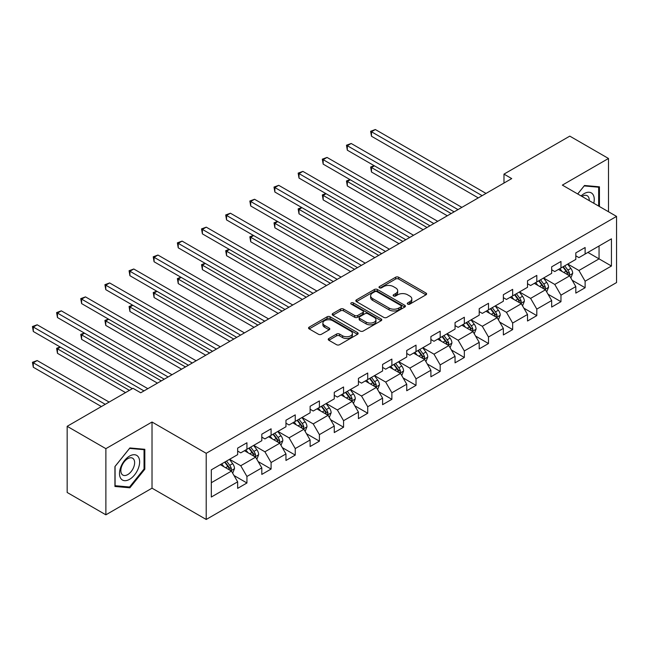 <?xml version="1.0" encoding="UTF-8"?>
<svg xmlns="http://www.w3.org/2000/svg" width="649" height="649" viewBox="0 0 649 649"><rect width="100%" height="100%" fill="white"/><g stroke="black" fill="none" stroke-linecap="round" stroke-linejoin="round"><path stroke-width="0.97" d="M407.71 304.13A1.501 0.868 0 0 0 409.835 304.13L425.987 294.808A2.15 1.241 0 0 0 426.62 293.932A2.15 1.241 0 0 0 425.987 293.048L398.632 277.253A2.15 1.241 0 0 0 395.59 277.253L379.438 286.582A1.501 0.868 0 0 0 379 287.191A1.501 0.868 0 0 0 379.438 287.807A1.501 0.868 0 0 0 381.571 287.807L383.656 286.598A6.879 3.975 0 0 1 393.383 286.598L395.663 287.921A6.879 3.975 0 0 1 397.683 290.728A6.879 3.975 0 0 1 395.663 293.535L393.578 294.743A1.501 0.868 0 0 0 393.132 295.352A1.501 0.868 0 0 0 393.578 295.968A1.501 0.868 0 0 0 395.703 295.968L397.796 294.76A6.879 3.975 0 0 1 407.523 294.76L409.803 296.082A6.879 3.975 0 0 1 411.815 298.889A6.879 3.975 0 0 1 409.803 301.696L407.71 302.905A1.501 0.868 0 0 0 407.272 303.513A1.501 0.868 0 0 0 407.71 304.13L407.71 302.905M328.865 338.502A2.15 1.241 0 0 0 328.24 339.386A2.15 1.241 0 0 0 328.865 340.263L336.539 344.692A2.15 1.241 0 0 0 339.581 344.692L357.518 334.34A2.15 1.241 0 0 0 358.143 333.456A2.15 1.241 0 0 0 357.518 332.58L330.154 316.785A2.15 1.241 0 0 0 327.12 316.785L309.184 327.145A2.15 1.241 0 0 0 308.551 328.021A2.15 1.241 0 0 0 309.184 328.897L318.456 334.251A2.15 1.241 0 0 0 321.49 334.251L329.173 329.822A2.15 1.241 0 0 0 329.797 328.938A2.15 1.241 0 0 0 329.173 328.061L324.573 325.409A5.752 3.318 0 0 1 322.886 323.064A5.752 3.318 0 0 1 326.439 319.998A5.752 3.318 0 0 1 332.702 320.711L350.711 331.112A5.752 3.318 0 0 1 352.399 333.456A5.752 3.318 0 0 1 348.846 336.523A5.752 3.318 0 0 1 342.583 335.809L339.581 334.073A2.15 1.241 0 0 0 336.539 334.073L328.865 338.502L328.865 340.263L336.539 335.866L336.539 334.073M152.02 422.02L105.876 448.662L67.163 426.312L67.163 492.469L105.876 514.819L152.02 488.178L206.212 519.468L206.212 453.31L152.02 422.02L152.02 488.178M608.494 211.752L608.494 158.478L562.359 185.111L616.55 216.401L206.212 453.31M608.494 158.478L569.79 136.128L503.981 174.119L503.981 183.059M67.163 426.312L132.972 388.313L140.719 392.783L511.72 178.589L503.981 174.119M383.81 317.402A2.15 1.241 0 0 0 386.853 317.402L404.781 307.05A2.15 1.241 0 0 0 405.414 306.166A2.15 1.241 0 0 0 404.781 305.29L377.426 289.495A2.15 1.241 0 0 0 374.384 289.495L356.455 299.854A2.15 1.241 0 0 0 355.822 300.73A2.15 1.241 0 0 0 356.455 301.607L383.81 317.402M351.807 304.454A1.501 0.868 0 0 1 353.332 304.665L353.332 302.88L381.15 318.935A2.15 1.241 0 0 1 381.782 319.811A2.15 1.241 0 0 1 381.15 320.695L363.213 331.047A2.15 1.241 0 0 1 360.179 331.047L332.815 315.252L332.815 313.499A2.15 1.241 0 0 0 332.191 314.376A2.15 1.241 0 0 0 332.815 315.252M332.815 313.499L340.49 309.062A2.15 1.241 0 0 1 343.532 309.062L354.63 315.471A2.15 1.241 0 0 0 357.664 315.471L362.759 312.534A2.15 1.241 0 0 0 363.391 311.65A2.15 1.241 0 0 0 362.759 310.774L351.206 304.105A1.501 0.868 0 0 1 350.768 303.497A1.501 0.868 0 0 1 351.693 302.694A1.501 0.868 0 0 1 353.332 302.88M206.212 519.468L616.55 282.558L616.55 216.401M234.013 475.522L246.936 482.986L246.936 476.463L261.807 467.88L261.807 474.411L271.095 469.04L271.095 462.518L285.958 453.935L285.958 460.457L295.246 455.095L295.246 448.573L310.117 439.99L310.117 446.512L319.405 441.15L319.405 434.627L334.267 426.044L334.267 432.567L343.564 427.204L343.564 420.682L358.426 412.099L358.426 418.621L367.715 413.259L367.715 406.736L382.586 398.153L382.586 404.676L391.874 399.313L391.874 392.783L406.736 384.208L406.736 390.73L416.025 385.368L416.025 378.838L430.895 370.255L430.895 376.785L440.184 371.423L440.184 364.892L455.046 356.309L455.046 362.84L464.335 357.477L464.335 350.947L479.205 342.364L479.205 348.894L488.494 343.532L488.494 337.001L503.356 328.418L503.356 334.949L512.653 329.578L512.653 323.056L527.515 314.473L527.515 321.004L536.804 315.633L536.804 309.111L551.674 300.528L551.674 307.058L560.963 301.688L560.963 295.165L575.825 286.582L575.825 293.105L585.114 287.742L585.114 281.22L611.439 266.017L611.439 238.84L599.051 245.995L599.051 258.87L611.439 266.017M246.936 482.986L237.648 488.356L237.648 481.826L211.323 497.029L211.323 469.844L237.648 454.649L237.648 448.126L246.936 442.756L246.936 449.286L261.807 440.703L261.807 434.181L271.095 428.811L271.095 435.341L285.958 426.758L285.958 420.228L295.246 414.865L295.246 421.396L310.117 412.813L310.117 406.282L319.405 400.92L319.405 407.45L334.267 398.867L334.267 392.337L343.564 386.974L343.564 393.505L358.426 384.922L358.426 378.391L367.715 373.029L367.715 379.551L382.586 370.977L382.586 364.446L391.874 359.084L391.874 365.606L406.736 357.031L406.736 350.501L416.025 345.138L416.025 351.661L430.895 343.078L430.895 336.555L440.184 331.193L440.184 337.715L455.046 329.132L455.046 322.61L464.335 317.247L464.335 323.77L479.205 315.187L479.205 308.664L488.494 303.302L488.494 309.824L503.356 301.241L503.356 294.719L512.653 289.357L512.653 295.879L527.515 287.296L527.515 280.774L536.804 275.403L536.804 281.934L551.674 273.351L551.674 266.828L560.963 261.458L560.963 267.988L575.825 259.405L575.825 252.875L585.114 247.512L585.114 254.043L611.439 238.84M244.462 450.714L255.609 457.156L240.747 465.739L229.6 459.297M237.648 451.071L240.747 452.864L246.936 449.286M240.747 465.739L246.936 476.463M255.609 457.156L261.807 467.88M268.613 436.769L279.768 443.21L264.897 451.793L253.751 445.352M261.807 437.126L264.897 438.919L271.095 435.341M264.897 451.793L271.095 462.518M279.768 443.21L285.958 453.935M292.772 422.824L303.919 429.265L289.056 437.84L277.91 431.407M285.958 423.18L289.056 424.973L295.246 421.396M289.056 437.84L295.246 448.573M303.919 429.265L310.117 439.99M316.931 408.878L328.078 415.311L313.216 423.894L302.061 417.461M310.117 409.235L313.216 411.02L319.405 407.45M313.216 423.894L319.405 434.627M328.078 415.311L334.267 426.044M341.082 394.933L352.229 401.366L337.366 409.949L326.22 403.516M334.267 395.29L337.366 397.074L343.564 393.505M337.366 409.949L343.564 420.682M352.229 401.366L358.426 412.099M365.241 380.987L376.388 387.421L361.525 396.004L350.371 389.57M358.426 381.344L361.525 383.129L367.715 379.551M361.525 396.004L367.715 406.736M376.388 387.421L382.586 398.153M389.392 367.042L400.547 373.475L385.676 382.058L374.53 375.625M382.586 367.399L385.676 369.184L391.874 365.606M385.676 382.058L391.874 392.783M400.547 373.475L406.736 384.208M413.551 353.097L424.697 359.53L409.835 368.113L398.689 361.68M406.736 353.454L409.835 355.238L416.025 351.661M409.835 368.113L416.025 378.838M424.697 359.53L430.895 370.255M437.702 339.151L448.857 345.584L433.986 354.167L422.84 347.726M430.895 339.508L433.986 341.293L440.184 337.715M433.986 354.167L440.184 364.892M448.857 345.584L455.046 356.309M461.861 325.198L473.007 331.639L458.145 340.222L446.999 333.781M455.046 325.563L458.145 327.347L464.335 323.77M458.145 340.222L464.335 350.947M473.007 331.639L479.205 342.364M486.02 311.252L497.166 317.694L482.304 326.277L471.15 319.835M479.205 311.609L482.304 313.402L488.494 309.824M482.304 326.277L488.494 337.001M497.166 317.694L503.356 328.418M510.171 297.307L521.317 303.748L506.455 312.331L495.309 305.89M503.356 297.664L506.455 299.457L512.653 295.879M506.455 312.331L512.653 323.056M521.317 303.748L527.515 314.473M534.33 283.362L545.476 289.803L530.614 298.386L519.46 291.945M527.515 283.718L530.614 285.511L536.804 281.934M530.614 298.386L536.804 309.111M545.476 289.803L551.674 300.528M558.481 269.416L569.635 275.857L554.765 284.432L543.619 277.999M551.674 269.773L554.765 271.566L560.963 267.988M554.765 284.432L560.963 295.165M569.635 275.857L575.825 286.582M587.905 252.429L599.051 258.87L578.924 270.487L567.778 264.054M575.825 255.828L578.924 257.621L585.114 254.043M578.924 270.487L585.114 281.22M105.876 448.662L105.876 514.819M211.323 482.718L231.458 471.101L220.303 464.66M231.458 471.101L237.648 481.826M572.191 280.279L585.114 287.742M548.032 294.224L560.963 301.688M523.873 308.17L536.804 315.633M499.722 322.115L512.653 329.578M475.563 336.06L488.494 343.532M451.412 350.014L464.335 357.477M427.253 363.959L440.184 371.423M403.102 377.905L416.025 385.368M378.943 391.85L391.874 399.313M354.784 405.795L367.715 413.259M330.633 419.741L343.564 427.204M306.474 433.686L319.405 441.15M282.323 447.632L295.246 455.095M258.164 461.577L271.095 469.04M599.441 206.528L599.441 186.823L584.498 185.484L577.683 193.962M114.938 486.466L129.881 487.805L144.816 469.219L144.816 449.295L129.881 447.956L114.938 466.55L114.938 486.466M144.046 468.765L144.816 469.219M128.299 486.896L129.881 487.805M408.31 304.34L409.803 303.481A6.879 3.975 0 0 0 411.815 300.674L411.815 298.889M397.683 290.728L397.683 292.512A6.879 3.975 0 0 1 395.663 295.319L394.178 296.179M425.955 294.824L398.632 279.046A2.15 1.241 0 0 0 395.59 279.046L380.038 288.018M404.781 305.29L404.781 307.05L377.426 291.287A2.15 1.241 0 0 0 374.384 291.287L356.479 301.623L356.455 299.854M400.985 306.782A1.501 0.868 0 0 0 401.423 306.166A1.501 0.868 0 0 0 400.985 305.557L376.972 291.693A1.501 0.868 0 0 0 374.846 291.693L372.64 292.967A6.879 3.975 0 0 0 370.628 295.774A6.879 3.975 0 0 0 372.64 298.581L389.051 308.056A6.879 3.975 0 0 0 398.778 308.056L400.985 306.782L400.985 308.575A1.501 0.868 0 0 0 401.423 307.959L401.423 306.166M370.628 295.774L370.628 297.558A6.879 3.975 0 0 0 372.64 300.365L372.64 298.581M400.985 308.575L398.778 309.841A6.879 3.975 0 0 1 389.051 309.841L372.64 300.365M332.848 315.268L340.49 310.855L340.49 309.062M363.391 311.65L363.391 313.443A2.15 1.241 0 0 1 362.759 314.319L357.664 317.256A2.15 1.241 0 0 1 354.63 317.256L343.532 310.855A2.15 1.241 0 0 0 340.49 310.855M353.332 304.665L381.125 320.711M366.141 322.115A5.752 3.318 0 0 0 372.404 322.837A5.752 3.318 0 0 0 375.958 319.77A5.752 3.318 0 0 0 374.27 317.426L367.926 313.759A2.15 1.241 0 0 0 364.884 313.759L359.797 316.696A2.15 1.241 0 0 0 359.165 317.58A2.15 1.241 0 0 0 359.797 318.456L366.141 322.115L366.141 323.908A5.752 3.318 0 0 0 372.404 324.622A5.752 3.318 0 0 0 375.958 321.555L375.958 319.77M359.165 317.58L359.165 319.365A2.15 1.241 0 0 0 359.797 320.241L359.797 318.456M366.141 323.908L359.797 320.241M352.399 333.456L352.399 335.249A5.752 3.318 0 0 1 348.846 338.316A5.752 3.318 0 0 1 342.583 337.594L339.581 335.866A2.15 1.241 0 0 0 336.539 335.866M322.886 323.064L322.886 324.849A5.752 3.318 0 0 0 324.573 327.193L324.573 325.409M329.14 329.838L324.573 327.193M357.485 334.357L330.154 318.578A2.15 1.241 0 0 0 327.12 318.578L309.208 328.913M570.852 277.975L572.694 273.334A5.8 3.35 -120 0 0 570.844 268.394L567.648 264.127M562.083 271.493L559.909 268.597M374.424 165.836L371.479 167.531L371.479 172.001L447.307 215.776M568.735 275.338L569.562 273.578A5.8 3.35 -120 0 0 567.907 270.089L564.711 265.822M563.251 266.666L566.796 271.396A2.953 1.704 60 0 1 567.34 272.296L569.562 273.578M562.853 266.893L566.05 271.16A5.8 3.35 60 0 1 567.705 274.657M371.479 172.001L370.628 167.036L451.177 213.545M370.628 167.036L374.084 165.633M482.142 195.665L371.479 131.771L375.349 129.532L486.02 193.426M478.272 197.896L371.479 136.241L371.479 131.771L370.628 131.276L375.349 129.532M371.479 136.241L370.628 131.276M597.705 186.669L598.662 187.22L598.662 206.082M577.715 193.978L584.189 185.922L598.662 187.22M593.77 203.251A14.237 8.218 120 0 0 591.304 192.899A14.237 8.218 120 0 0 581.106 195.941M589.235 200.63A9.743 5.63 120 0 0 587.231 195.73A9.743 5.63 120 0 0 581.975 196.444M129.565 479.327A14.237 8.218 120 0 0 139.632 461.893A14.237 8.218 120 0 0 129.565 456.077A14.237 8.218 120 0 0 119.505 473.51A14.237 8.218 120 0 0 129.565 479.327M127.731 474.597A9.743 5.63 120 0 0 134.1 466.014A9.743 5.63 120 0 0 132.607 458.202A9.743 5.63 120 0 0 127.731 458.689A9.743 5.63 120 0 0 121.371 467.272A9.743 5.63 120 0 0 122.864 475.084A9.743 5.63 120 0 0 127.731 474.597M115.092 466.412L129.565 448.402L144.046 449.692L144.046 468.992L129.565 487.01L115.092 485.712L115.06 466.388M143.088 449.14L144.046 449.692M546.701 291.92L548.543 287.28A5.8 3.35 -120 0 0 546.693 282.339L543.497 278.072M537.924 285.438L535.75 282.542M350.265 179.781L347.32 181.477L347.32 185.947L423.148 229.722M544.576 289.284L545.411 287.523A5.8 3.35 -120 0 0 543.748 284.035L540.552 279.768M539.1 280.611L542.645 285.341A2.953 1.704 60 0 1 543.181 286.241L545.411 287.523M538.694 280.839L541.891 285.106A5.8 3.35 60 0 1 543.554 288.602M347.32 185.947L346.469 180.982L427.018 227.491M346.469 180.982L349.925 179.578M522.542 305.866L524.384 301.225A5.8 3.35 -120 0 0 522.534 296.285L519.338 292.018M513.765 299.384L511.599 296.488M326.114 193.727L323.17 195.422L323.17 199.892L398.997 243.667M520.425 303.229L521.252 301.469A5.8 3.35 -120 0 0 519.589 297.98L516.393 293.713M514.941 294.557L518.486 299.286A2.953 1.704 60 0 1 519.03 300.187L521.252 301.469M514.535 294.792L517.732 299.051A5.8 3.35 60 0 1 519.395 302.548M323.17 199.892L322.318 194.927L402.867 241.436M322.318 194.927L325.774 193.524M457.991 209.611L347.32 145.717L351.198 143.486L461.861 207.372M454.122 211.842L347.32 150.187L347.32 145.717L346.469 145.222L351.198 143.486M347.32 150.187L346.469 145.222M433.832 223.556L323.17 159.662L327.039 157.431L437.702 221.317M429.963 225.787L323.17 164.132L323.17 159.662L322.318 159.175L327.039 157.431M323.17 164.132L322.318 159.175M498.391 319.811L500.233 315.171A5.8 3.35 -120 0 0 498.375 310.23L495.187 305.963M489.614 313.329L487.44 310.433M301.955 207.672L299.011 209.367L299.011 213.837L374.838 257.621M496.266 317.174L497.102 315.422A5.8 3.35 -120 0 0 495.438 311.926L492.242 307.658M490.79 308.502L494.335 313.232A2.953 1.704 60 0 1 494.871 314.132L497.102 315.422M490.384 308.737L493.581 313.005A5.8 3.35 60 0 1 495.244 316.493M299.011 213.837L298.159 208.881L378.708 255.382M298.159 208.881L301.615 207.477M474.232 333.756L476.074 329.116A5.8 3.35 -120 0 0 474.224 324.176L471.028 319.908M465.455 327.274L463.289 324.378M277.796 221.617L274.86 223.313L274.86 227.783L350.687 271.566M472.115 331.12L472.943 329.368A5.8 3.35 -120 0 0 471.279 325.871L468.083 321.612M466.631 322.448L470.176 327.177A2.953 1.704 60 0 1 470.712 328.078L472.943 329.368M466.225 322.683L469.422 326.95A5.8 3.35 60 0 1 471.085 330.438M274.86 227.783L274.008 222.826L354.557 269.327M274.008 222.826L277.456 221.423M450.082 347.702L451.923 343.061A5.8 3.35 -120 0 0 450.065 338.121L446.869 333.854M441.304 341.22L439.13 338.324M253.645 235.563L250.701 237.258L250.701 241.728L326.528 285.511M447.956 345.065L448.784 343.313A5.8 3.35 -120 0 0 447.129 339.816L443.932 335.557M442.48 336.393L446.025 341.123A2.953 1.704 60 0 1 446.561 342.023L448.784 343.313M442.074 336.628L445.271 340.895A5.8 3.35 60 0 1 446.926 344.384M250.701 241.728L249.849 236.771L330.398 283.272M249.849 236.771L253.305 235.368M409.681 237.502L299.011 173.608L302.88 171.377L413.551 235.271M405.812 239.741L299.011 178.077L299.011 173.608L298.159 173.121L302.88 171.377M299.011 178.077L298.159 173.121M385.522 251.447L274.86 187.553L278.729 185.322L389.392 249.216M381.653 253.686L274.86 192.023L274.86 187.553L274.008 187.066L278.729 185.322M274.86 192.023L274.008 187.066M361.371 265.392L250.701 201.498L254.57 199.267L365.241 263.161M357.494 267.631L250.701 205.968L250.701 201.498L249.849 201.012L254.57 199.267M250.701 205.968L249.849 201.012M425.922 361.647L427.764 357.007A5.8 3.35 -120 0 0 425.914 352.066L422.718 347.799M417.145 355.173L414.971 352.269M229.486 249.508L226.55 251.204L226.55 255.674L302.369 299.457M423.797 359.011L424.633 357.258A5.8 3.35 -120 0 0 422.97 353.77L419.773 349.503M418.321 350.338L421.866 355.076A2.953 1.704 60 0 1 422.402 355.968L424.633 357.258M417.915 350.574L421.112 354.841A5.8 3.35 60 0 1 422.775 358.329M226.55 255.674L225.698 250.717L306.247 297.218M225.698 250.717L229.146 249.313M337.212 279.338L226.55 215.444L230.419 213.213L341.082 277.107M333.343 281.577L226.55 219.914L226.55 215.444L225.698 214.957L230.419 213.213M226.55 219.914L225.698 214.957M401.763 375.593L403.605 370.952A5.8 3.35 -120 0 0 401.755 366.012L398.559 361.744M392.994 369.119L390.82 366.214M205.335 263.453L202.391 265.157L202.391 269.627L278.218 313.402M399.646 372.956L400.474 371.204A5.8 3.35 -120 0 0 398.819 367.715L395.622 363.448M394.162 364.284L397.707 369.021A2.953 1.704 60 0 1 398.251 369.914L400.474 371.204M393.765 364.519L396.961 368.786A5.8 3.35 60 0 1 398.616 372.275M202.391 269.627L201.539 264.662L282.088 311.163M201.539 264.662L204.995 263.259M313.053 293.283L202.391 229.397L206.26 227.158L316.931 291.052M309.184 295.522L202.391 233.867L202.391 229.397L201.539 228.902L206.26 227.158M202.391 233.867L201.539 228.902M377.613 389.538L379.454 384.898A5.8 3.35 -120 0 0 377.604 379.957L374.408 375.69M368.835 383.064L366.661 380.16M181.176 277.399L178.232 279.102L178.232 283.572L254.059 327.347M375.487 386.901L376.323 385.149A5.8 3.35 -120 0 0 374.66 381.661L371.463 377.394M370.011 378.229L373.556 382.967A2.953 1.704 60 0 1 374.092 383.859L376.323 385.149M369.606 378.464L372.802 382.732A5.8 3.35 60 0 1 374.465 386.22M178.232 283.572L177.38 278.608L257.929 325.108M177.38 278.608L180.836 277.204M288.902 307.228L178.232 243.343L182.109 241.103L292.772 304.998M285.033 309.468L178.232 247.813L178.232 243.343L177.38 242.848L182.109 241.103M178.232 247.813L177.38 242.848M353.454 403.491L355.295 398.851A5.8 3.35 -120 0 0 353.445 393.902L350.249 389.643M344.676 397.01L342.51 394.113M157.026 291.344L154.081 293.048L154.081 297.518L229.908 341.293M351.336 400.847L352.164 399.094A5.8 3.35 -120 0 0 350.501 395.606L347.304 391.339M345.852 392.174L349.397 396.912A2.953 1.704 60 0 1 349.941 397.805L352.164 399.094M345.446 392.41L348.643 396.677A5.8 3.35 60 0 1 350.306 400.165M154.081 297.518L153.229 292.553L233.778 339.062M153.229 292.553L156.685 291.15M264.743 321.182L154.081 257.288L157.95 255.049L268.613 318.943M260.874 323.413L154.081 261.758L154.081 257.288L153.229 256.793L157.95 255.049M154.081 261.758L153.229 256.793M329.303 417.437L331.144 412.796A5.8 3.35 -120 0 0 329.286 407.856L326.098 403.589M320.525 410.955L318.351 408.059M132.867 305.29L129.922 306.993L129.922 311.463L205.749 355.238M327.177 414.8L328.013 413.04A5.8 3.35 -120 0 0 326.35 409.551L323.153 405.284M321.701 406.12L325.246 410.858A2.953 1.704 60 0 1 325.782 411.758L328.013 413.04M321.296 406.355L324.492 410.622A5.8 3.35 60 0 1 326.155 414.111M129.922 311.463L129.07 306.498L209.619 353.007M129.07 306.498L132.526 305.095M240.592 335.127L129.922 271.233L133.791 268.994L244.462 332.888M236.723 337.358L129.922 275.703L129.922 271.233L129.07 270.738L133.791 268.994M129.922 275.703L129.07 270.738M305.144 431.382L306.985 426.742A5.8 3.35 -120 0 0 305.135 421.801L301.939 417.534M296.366 424.9L294.2 422.004M108.708 319.235L105.771 320.939L105.771 325.409L181.598 369.184M303.026 428.746L303.854 426.985A5.8 3.35 -120 0 0 302.191 423.497L298.994 419.23M297.542 420.073L301.087 424.803A2.953 1.704 60 0 1 301.623 425.703L303.854 426.985M297.137 420.301L300.333 424.568A5.8 3.35 60 0 1 301.996 428.056M105.771 325.409L104.919 320.444L185.468 366.953M104.919 320.444L108.367 319.04M216.433 349.073L105.771 285.179L109.64 282.94L220.303 346.834M212.564 351.304L105.771 289.649L105.771 285.179L104.919 284.684L109.64 282.94M105.771 289.649L104.919 284.684M280.993 445.328L282.834 440.687A5.8 3.35 -120 0 0 280.976 435.747L277.78 431.48M272.215 438.846L270.041 435.95M84.557 333.188L81.612 334.884L81.612 339.354L157.439 383.129M278.867 442.691L279.695 440.931A5.8 3.35 -120 0 0 278.04 437.442L274.843 433.175M273.391 434.019L276.936 438.748A2.953 1.704 60 0 1 277.472 439.649L279.695 440.931M272.986 434.246L276.182 438.513A5.8 3.35 60 0 1 277.837 442.01M81.612 339.354L80.76 334.389L161.309 380.898M80.76 334.389L84.216 332.986M192.282 363.018L81.612 299.124L85.481 296.885L196.152 360.779M188.405 365.249L81.612 303.594L81.612 299.124L80.76 298.629L85.481 296.885M81.612 303.594L80.76 298.629M256.834 459.273L258.675 454.633A5.8 3.35 -120 0 0 256.826 449.692L253.629 445.425M248.056 452.791L245.882 449.895M60.398 347.134L57.461 348.829L57.461 353.299L125.541 392.604M254.708 456.636L255.544 454.876A5.8 3.35 -120 0 0 253.881 451.388L250.684 447.12M249.232 447.964L252.777 452.694A2.953 1.704 60 0 1 253.313 453.594L255.544 454.876M248.827 448.199L252.023 452.458A5.8 3.35 60 0 1 253.686 455.955M57.461 353.299L56.609 348.335L129.411 390.373M56.609 348.335L60.057 346.931M168.123 376.964L57.461 313.069L61.331 310.839L171.993 374.724M164.254 379.194L57.461 317.539L57.461 313.069L56.609 312.575L61.331 310.839M57.461 317.539L56.609 312.575M232.675 473.218L234.516 468.578A5.8 3.35 -120 0 0 232.667 463.637L229.47 459.37M223.897 466.736L221.731 463.84M109.129 402.08L37.171 360.544L33.302 362.775L33.302 367.245L101.382 406.55M230.557 470.582L231.385 468.821A5.8 3.35 -120 0 0 229.73 465.333L226.533 461.066M225.073 461.91L228.618 466.639A2.953 1.704 60 0 1 229.162 467.54L231.385 468.821M224.676 462.145L227.864 466.404A5.8 3.35 60 0 1 229.527 469.9M33.302 367.245L32.45 362.288L105.26 404.319M32.45 362.288L37.171 360.544M143.964 390.909L33.302 327.015L37.171 324.784L147.842 388.67M132.355 388.67L33.302 331.485L33.302 327.015L32.45 326.528L37.171 324.784M33.302 331.485L32.45 326.528M409.803 303.481L409.803 301.696M393.578 295.968L393.578 294.743M395.663 295.319L395.663 293.535M379.438 287.807L379.438 286.582M395.59 279.046L395.59 277.253M398.632 279.046L398.632 277.253M425.987 294.808L425.987 293.048M374.384 291.287L374.384 289.495M377.426 291.287L377.426 289.495M389.051 309.841L389.051 308.056M398.778 309.841L398.778 308.056M343.532 310.855L343.532 309.062M354.63 317.256L354.63 315.471M357.664 317.256L357.664 315.471M362.759 314.319L362.759 312.534M381.15 320.695L381.15 318.935M339.581 335.866L339.581 334.073M342.583 337.594L342.583 335.809M329.173 329.822L329.173 328.061M309.184 328.897L309.184 327.145M327.12 318.578L327.12 316.785M330.154 318.578L330.154 316.785M357.518 334.34L357.518 332.58M569.059 275.525L572.661 273.448M567.907 270.089L570.844 268.394M563.778 272.475L566.05 271.16M544.9 289.47L548.502 287.393M543.748 284.035L546.693 282.339M539.619 286.42L541.891 285.106M520.749 303.416L524.351 301.339M519.589 297.98L522.534 296.285M515.468 300.365L517.732 299.051M496.59 317.361L500.192 315.284M495.438 311.926L498.375 310.23M491.309 314.311L493.581 313.005M472.44 331.306L476.033 329.23M471.279 325.871L474.224 324.176M467.15 328.256L469.422 326.95M448.281 345.252L451.882 343.175M447.129 339.816L450.065 338.121M442.999 342.201L445.271 340.895M424.13 359.197L427.723 357.12M422.97 353.77L425.914 352.066M418.84 356.147L421.112 354.841M399.971 373.143L403.573 371.066M398.819 367.715L401.755 366.012M394.689 370.092L396.961 368.786M375.812 387.096L379.414 385.011M374.66 381.661L377.604 379.957M370.53 384.038L372.802 382.732M351.661 401.041L355.263 398.957M350.501 395.606L353.445 393.902M346.379 397.991L348.643 396.677M327.502 414.987L331.104 412.902M326.35 409.551L329.286 407.856M322.22 411.937L324.492 410.622M303.351 428.932L306.945 426.855M302.191 423.497L305.135 421.801M298.061 425.882L300.333 424.568M279.192 442.878L282.794 440.801M278.04 437.442L280.976 435.747M273.91 439.827L276.182 438.513M255.041 456.823L258.635 454.746M253.881 451.388L256.826 449.692M249.751 453.773L252.023 452.458M230.882 470.768L234.484 468.692M229.73 465.333L232.667 463.637M225.601 467.718L227.864 466.404"/></g></svg>
